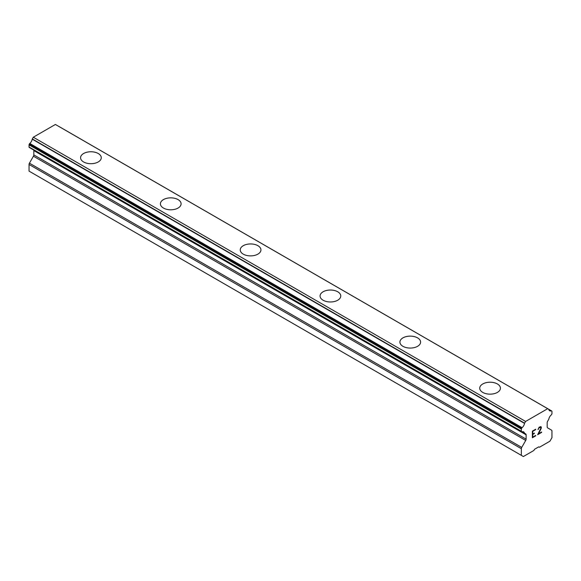 <?xml version="1.0" encoding="UTF-8"?>
<svg xmlns="http://www.w3.org/2000/svg" width="581" height="581" viewBox="0 0 581 581"><rect width="100%" height="100%" fill="white"/><g stroke="black" fill="none" stroke-linecap="round" stroke-linejoin="round"><path stroke-width="0.87" d="M98.24 153.522A10.349 5.977 180 0 1 101.268 157.734A10.349 5.977 180 0 1 94.877 163.246A10.349 5.977 180 0 1 83.599 161.954A10.349 5.977 180 0 1 80.57 157.727A10.349 5.977 180 0 1 86.968 152.222A10.349 5.977 180 0 1 98.24 153.522M80.57 157.727A10.349 5.977 180 0 1 86.961 152.207A10.349 5.977 180 0 1 98.24 153.5A10.349 5.977 180 0 1 101.268 157.727M160.4 203.822A10.349 5.977 180 0 1 166.791 198.295A10.349 5.977 180 0 1 178.069 199.595A10.349 5.977 180 0 1 181.098 203.829A10.349 5.977 180 0 1 174.714 209.342A10.349 5.977 180 0 1 163.435 208.042A10.349 5.977 180 0 1 160.4 203.822A10.349 5.977 180 0 1 166.798 198.31A10.349 5.977 180 0 1 178.069 199.61A10.349 5.977 180 0 1 181.098 203.822M240.236 249.91A10.349 5.977 180 0 1 246.62 244.39A10.349 5.977 180 0 1 257.899 245.683A10.349 5.977 180 0 1 260.934 249.917A10.349 5.977 180 0 1 254.543 255.429A10.349 5.977 180 0 1 243.265 254.137A10.349 5.977 180 0 1 240.236 249.91A10.349 5.977 180 0 1 246.627 244.405A10.349 5.977 180 0 1 257.899 245.698A10.349 5.977 180 0 1 260.934 249.91M320.066 296.005A10.349 5.977 180 0 1 326.464 290.493A10.349 5.977 180 0 1 337.735 291.793A10.349 5.977 180 0 1 340.764 296.005M337.735 291.778A10.349 5.977 180 0 1 340.764 295.998A10.349 5.977 180 0 1 334.38 301.517A10.349 5.977 180 0 1 323.101 300.224A10.349 5.977 180 0 1 320.066 295.998A10.349 5.977 180 0 1 326.457 290.478A10.349 5.977 180 0 1 337.735 291.778M417.565 337.881A10.349 5.977 180 0 1 420.6 342.1A10.349 5.977 180 0 1 414.209 347.612A10.349 5.977 180 0 1 402.931 346.312A10.349 5.977 180 0 1 399.902 342.093A10.349 5.977 180 0 1 406.293 336.588A10.349 5.977 180 0 1 417.565 337.881M399.902 342.093A10.349 5.977 180 0 1 406.286 336.573A10.349 5.977 180 0 1 417.565 337.866A10.349 5.977 180 0 1 420.6 342.093M479.732 388.181A10.349 5.977 180 0 1 486.123 382.661A10.349 5.977 180 0 1 497.401 383.954A10.349 5.977 180 0 1 500.43 388.188A10.349 5.977 180 0 1 494.039 393.7A10.349 5.977 180 0 1 482.76 392.407A10.349 5.977 180 0 1 479.732 388.181A10.349 5.977 180 0 1 486.123 382.676A10.349 5.977 180 0 1 497.401 383.968A10.349 5.977 180 0 1 500.43 388.181M532.733 431.363L532.733 434.014L532.726 431.363L535.675 429.657L532.733 431.363M532.733 434.014L534.338 433.092L534.338 433.528L534.331 433.092M534.338 433.528L532.733 434.457L534.331 433.528M532.733 434.457L532.733 437.108L532.726 434.45M532.733 437.108L535.682 435.409L535.682 435.852L535.675 435.416M532.356 437.762L535.675 435.844L532.356 437.769L532.356 431.146L535.682 429.221L535.682 429.664L535.675 429.228M537.977 429.57L539.095 427.253L540.751 426.614L541.31 427.26L541.027 426.766M541.31 427.26L541.31 427.921L541.303 427.26M541.31 427.921L541.034 428.713L541.303 427.914M541.034 428.713L540.228 430.427L541.027 428.705M540.228 430.427L538.442 433.811L540.214 430.419M538.442 433.811L541.579 432.003L541.579 432.446L541.572 432.01M537.643 434.704L541.572 432.438L537.636 434.719L540.918 428.095L540.671 427.079L540.163 427.079L538.623 428.262L538.369 429.352L538.609 428.255L540.664 427.071M524.498 433.201L522.072 431.799A4.517 2.607 -60 0 1 523.634 431.886A4.517 2.607 -60 0 1 524.498 433.201A0.944 0.545 -60 0 0 524.628 433.346A0.944 0.545 -60 0 0 524.759 433.39L525.725 433.949A1.881 1.089 -60 0 1 526.117 434.813L526.117 439.134A1.881 1.089 -60 0 1 525.732 440.442L521.731 447.399A1.881 1.089 -60 0 0 521.346 448.706L521.346 455.351L523.372 456.535L533.845 450.486L534.549 449.273L538.754 446.847L539.451 447.247L549.924 441.204L551.95 437.689L551.95 431.037A1.881 1.089 -60 0 0 551.565 430.172L547.571 427.834A1.881 1.089 -60 0 1 547.179 426.977L547.179 422.648A1.881 1.089 -60 0 1 547.571 421.341L548.544 419.656A0.944 0.545 -60 0 0 548.805 419.17A4.517 2.607 -60 0 1 551.231 414.965A0.944 0.545 -60 0 0 551.558 414.573L551.754 414.224A0.944 0.545 -60 0 0 551.95 413.57L551.95 411.421A0.944 0.545 -60 0 0 551.754 410.992L59.24 126.636A0.944 0.545 120 0 0 59.095 126.6M522.072 431.799A0.944 0.545 -60 0 1 521.745 431.785L521.542 431.668A0.944 0.545 -60 0 1 521.346 431.24L521.346 429.09A0.944 0.545 -60 0 1 521.542 428.429L521.76 428.052A0.944 0.545 -60 0 1 522.087 427.674A4.517 2.607 -60 0 0 524.52 423.389A0.908 0.523 -60 0 1 524.614 423.164L525.602 421.443L547.694 408.69L548.682 409.264A0.908 0.523 -60 0 1 548.776 409.38A4.517 2.607 -60 0 0 549.648 410.767A4.517 2.607 -60 0 0 551.216 410.861A0.944 0.545 -60 0 1 551.536 410.861M33.698 150.014A1.881 1.089 -60 0 1 33.821 150.588L33.821 154.909A1.881 1.089 -60 0 1 33.429 156.216L29.435 163.174A1.881 1.089 120 0 0 29.05 164.481L29.05 171.126L523.372 456.535M29.442 147.559L521.745 431.785L29.442 147.559M547.694 408.69L55.398 124.465L33.306 137.218L32.318 138.939A0.908 0.523 120 0 0 32.224 139.164A4.517 2.607 -60 0 1 29.784 143.449A0.944 0.545 120 0 0 29.464 143.827L29.246 144.204A0.944 0.545 120 0 0 29.05 144.865L29.05 147.015A0.944 0.545 120 0 0 29.246 147.443L521.542 431.668M551.216 410.861L548.791 409.46M525.602 421.443L33.306 137.218M524.614 423.164L32.318 138.939M524.52 423.389L32.224 139.164M522.087 427.674L29.784 143.449M521.76 428.052L29.464 143.827M524.534 433.259L522.028 431.814M521.346 455.351L29.05 171.126M521.542 428.429L29.246 144.204M521.346 429.09L29.05 144.865M521.346 431.24L29.05 147.015M526.117 434.813L33.821 150.588M526.117 439.134L33.821 154.909M525.732 440.442L33.429 156.216M521.731 447.399L29.435 163.174M521.346 448.706L29.05 164.481M524.628 433.346L521.985 431.821"/></g></svg>
